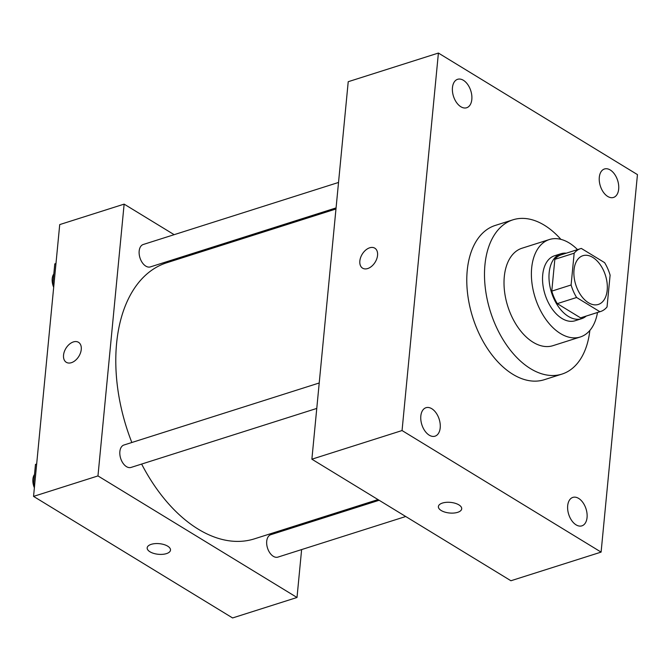 <?xml version="1.0" encoding="UTF-8"?>
<svg xmlns="http://www.w3.org/2000/svg" width="671" height="671" viewBox="0 0 671 671"><rect width="100%" height="100%" fill="white"/><g stroke="black" fill="none" stroke-linecap="round" stroke-linejoin="round"><path stroke-width="1.01" d="M588.425 302.722A25.557 15.559 -107.6 0 1 574.133 277.232A25.557 15.559 -107.6 0 1 582.864 255.71A25.557 15.559 -107.6 0 1 605.443 275.362A25.557 15.559 -107.6 0 1 598.347 304.433A25.557 15.559 -107.6 0 1 588.425 302.722M607.045 306.932L610.107 275.152A32.988 20.088 -107.6 0 0 604.605 262.638L581.329 248.429A32.988 20.088 -107.6 0 0 580.616 248.631A32.988 20.088 -107.6 0 0 574.166 253.202L571.105 284.982A32.988 20.088 -107.6 0 0 576.607 297.496L599.882 311.713A32.988 20.088 -107.6 0 0 600.595 311.512A32.988 20.088 -107.6 0 0 607.045 306.932M574.166 253.202L554.842 259.341L551.78 291.122L571.105 284.982M576.607 297.496L557.282 303.636L580.558 317.853L599.882 311.713M557.282 303.636A32.988 20.088 -107.6 0 1 551.78 291.122M554.842 259.341A32.988 20.088 -107.6 0 1 561.292 254.77L580.616 248.631M600.595 311.512L581.271 317.651A32.988 20.088 -107.6 0 1 580.558 317.853M566.257 253.193A34.078 20.751 72.4 0 0 560.964 253.73A34.078 20.751 72.4 0 0 549.163 272.703A34.078 20.751 72.4 0 0 558.498 306.773A34.078 20.751 72.4 0 0 581.598 318.691A34.078 20.751 72.4 0 0 586.236 316.075M581.598 318.691L575.164 320.738A34.078 20.751 -107.6 0 1 561.937 318.457A34.078 20.751 -107.6 0 1 542.722 274.749A34.078 20.751 -107.6 0 1 554.523 255.777L560.964 253.73M577.513 249.612A51.122 31.126 72.4 0 0 549.364 239.539A51.122 31.126 72.4 0 0 531.667 267.997A51.122 31.126 72.4 0 0 545.666 319.094A51.122 31.126 72.4 0 0 580.323 336.976A51.122 31.126 72.4 0 0 597.492 312.493M549.364 239.539L521.988 248.228A51.122 31.126 72.4 0 0 504.29 276.695A51.122 31.126 72.4 0 0 518.289 327.792A51.122 31.126 72.4 0 0 552.946 345.674L580.323 336.976M560.906 239.362A80.939 49.285 72.4 0 0 512.963 219.811A80.939 49.285 72.4 0 0 484.94 264.877A80.939 49.285 72.4 0 0 507.1 345.783A80.939 49.285 72.4 0 0 561.971 374.091A80.939 49.285 72.4 0 0 589.843 330.451M561.971 374.091L544.256 379.719A80.939 49.285 -107.6 0 1 512.845 374.301A80.939 49.285 -107.6 0 1 467.226 270.505A80.939 49.285 -107.6 0 1 495.248 225.439L512.963 219.811M618.679 189.13A14.93 9.092 -107.6 0 1 613.512 197.442A14.93 9.092 -107.6 0 1 600.327 185.968A14.93 9.092 -107.6 0 1 604.47 168.983A14.93 9.092 -107.6 0 1 614.586 174.208A14.93 9.092 -107.6 0 1 618.679 189.13M587.058 517.542A14.93 9.092 -107.6 0 1 581.883 525.854A14.93 9.092 -107.6 0 1 568.706 514.38A14.93 9.092 -107.6 0 1 572.849 497.404A14.93 9.092 -107.6 0 1 582.965 502.621A14.93 9.092 -107.6 0 1 587.058 517.542M440.201 427.863A14.93 9.092 -107.6 0 1 435.034 436.175A14.93 9.092 -107.6 0 1 421.849 424.701A14.93 9.092 -107.6 0 1 425.993 407.716A14.93 9.092 -107.6 0 1 436.116 412.942A14.93 9.092 -107.6 0 1 440.201 427.863M471.822 99.442A14.93 9.092 -107.6 0 1 466.655 107.754A14.93 9.092 -107.6 0 1 453.479 96.28A14.93 9.092 -107.6 0 1 457.622 79.304A14.93 9.092 -107.6 0 1 467.737 84.521A14.93 9.092 -107.6 0 1 471.822 99.442M438.406 53.051L402.055 430.547L601.099 552.107L637.45 174.611L438.406 53.051L348.224 81.703L311.881 459.199L402.055 430.547M311.881 459.199L510.925 580.75L601.099 552.107M369.696 247.792A11.717 7.607 -58.6 0 0 360.612 257.563A11.717 7.607 -58.6 0 0 362.592 268.165A11.717 7.607 -58.6 0 0 375.19 262.135A11.717 7.607 -58.6 0 0 374.804 248.169A11.717 7.607 -58.6 0 0 369.696 247.792M374.804 248.178A11.717 7.607 -58.6 0 0 369.704 247.792A11.717 7.607 -58.6 0 0 360.612 257.563A11.717 7.607 -58.6 0 0 362.592 268.174M461.707 508.819A11.717 5.334 5.5 0 1 453.856 513.047A11.717 5.334 5.5 0 1 441.191 510.505A11.717 5.334 5.5 0 1 438.389 506.571A11.717 5.334 5.5 0 1 450.56 502.386A11.717 5.334 5.5 0 1 461.707 508.819A11.717 5.334 5.5 0 1 453.864 513.047A11.717 5.334 5.5 0 1 441.191 510.514A11.717 5.334 5.5 0 1 438.389 506.571M378.008 499.585L254.426 538.847A144.835 88.186 -107.6 0 1 198.213 529.151A144.835 88.186 -107.6 0 1 141.631 464.072M131.843 442.508A144.835 88.186 -107.6 0 1 166.718 262.764L335.97 208.991M379.149 500.272L270.782 534.703A11.759 7.163 72.4 0 0 267.519 548.073A11.759 7.163 72.4 0 0 277.903 557.115L405.72 516.511M336.07 207.909L150.363 266.907A11.759 7.163 -107.6 0 1 145.8 266.119A11.759 7.163 -107.6 0 1 139.224 254.393A11.759 7.163 -107.6 0 1 143.242 244.496L338.528 182.453M316.762 408.429L131.055 467.427A11.759 7.163 -107.6 0 1 126.492 466.647A11.759 7.163 -107.6 0 1 119.916 454.921A11.759 7.163 -107.6 0 1 123.934 445.016L319.22 382.982M174.15 234.674L124.135 204.127L97.966 475.924L297.01 597.484L301.623 549.583M304.072 524.126L304.181 523.036M201.862 251.6L200.73 250.904M97.966 475.924L33.55 496.389L59.719 224.592L124.135 204.127M71.403 362.684A11.717 7.607 121.4 0 1 66.295 362.298A11.717 7.607 121.4 0 1 65.909 348.341A11.717 7.607 121.4 0 1 78.507 342.302A11.717 7.607 121.4 0 1 80.486 352.912A11.717 7.607 121.4 0 1 71.403 362.684M33.55 496.389L232.594 617.949L297.01 597.484M149.985 551.797A11.717 5.334 5.5 0 1 147.175 547.855A11.717 5.334 5.5 0 1 159.346 543.669A11.717 5.334 5.5 0 1 170.501 550.103A11.717 5.334 5.5 0 1 162.65 554.33A11.717 5.334 5.5 0 1 149.985 551.797M170.501 550.103A11.717 5.334 5.5 0 1 162.65 554.33A11.717 5.334 5.5 0 1 149.985 551.788A11.717 5.334 5.5 0 1 147.175 547.855M66.295 362.306A11.717 7.607 121.4 0 1 65.909 348.341A11.717 7.607 121.4 0 1 78.507 342.311M36.67 464.022L35.479 464.399L33.592 484.017L34.598 485.536M33.592 484.017L34.775 483.64M34.38 487.8A11.759 7.163 -107.6 0 1 34.506 474.498M55.978 263.502L54.787 263.879L52.9 283.489L53.906 285.016M52.9 283.489L54.083 283.112M53.688 287.28A11.759 7.163 -107.6 0 1 53.814 273.969"/></g></svg>
